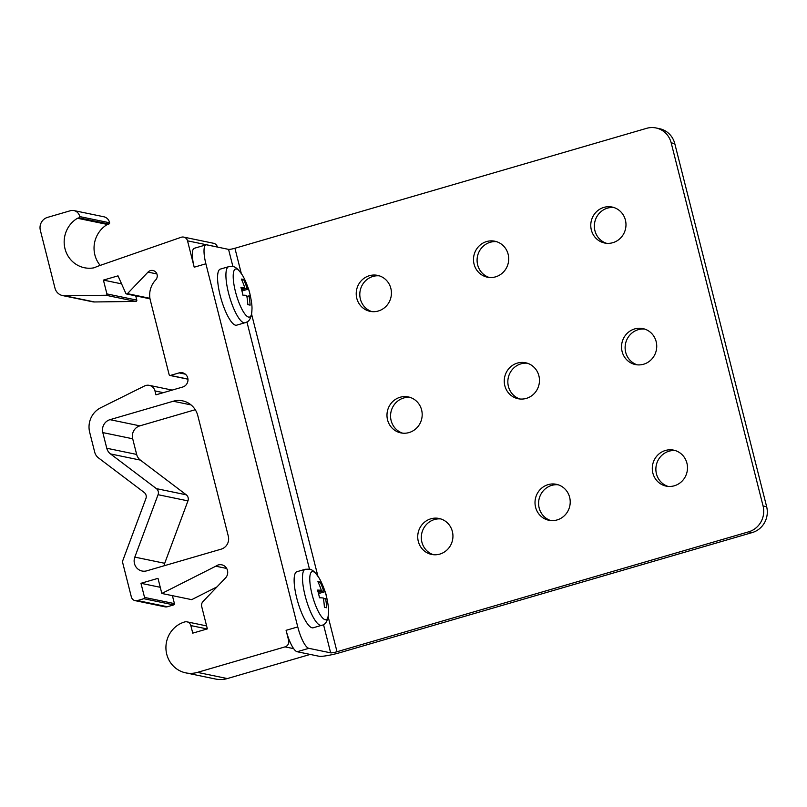 <?xml version="1.0" encoding="UTF-8"?>
<svg xmlns="http://www.w3.org/2000/svg" width="807" height="807" viewBox="0 0 807 807"><rect width="100%" height="100%" fill="white"/><g stroke="black" fill="none" stroke-linecap="round" stroke-linejoin="round"><path stroke-width="1.21" d="M328.167 616.76L337.013 651.733L748.704 531.813A20.992 20.084 -78.3 0 0 763.069 505.969L671.182 142.839A20.992 20.084 -78.3 0 0 655.97 127.95L659.551 128.696A20.992 20.084 101.7 0 1 674.763 143.585L766.65 506.705A20.992 20.084 101.7 0 1 752.285 532.549L340.604 652.48A17.845 2.35 -14.2 0 1 318.977 656.242L297.168 651.733A20.992 5.437 -106.2 0 1 289.441 640.576A20.992 5.437 -106.2 0 1 286.092 630.317L288.644 640.405A5.246 5.024 101.7 0 1 285.053 646.871L197.453 672.382A26.238 25.108 101.7 0 1 185.761 672.867A26.238 25.108 101.7 0 1 165.929 648.192A26.238 25.108 101.7 0 1 184.692 621.945A5.246 5.024 101.7 0 1 190.835 625.576L192.752 633.142L207.349 628.885L201.71 606.582A5.246 5.024 101.7 0 1 203.031 601.508L225.052 578.427A7.868 7.535 -78.3 0 0 221.754 564.819A7.868 7.535 -78.3 0 0 215.782 566.211L161.824 593.468L158.001 578.337L140.963 583.3L144.544 597.422A1.049 1.009 101.7 0 1 143.817 598.713L137.483 600.559A5.246 5.024 101.7 0 1 131.339 596.928L122.825 563.266A5.246 5.024 101.7 0 1 122.997 560.028L145.906 498.555A5.246 5.024 -78.3 0 0 144.221 492.482L98.434 457.862A10.491 10.047 101.7 0 1 94.712 452.182L89.678 432.3A20.992 20.084 101.7 0 1 100.734 407.747L144.524 385.978A7.868 7.535 101.7 0 1 154.974 390.931L155.963 394.815L182.725 387.017A7.354 7.041 -78.3 0 0 182.422 372.753A7.354 7.041 -78.3 0 0 179.144 372.884L170.388 375.437A1.049 1.009 101.7 0 1 169.157 374.71L150.334 300.305A20.992 20.084 101.7 0 1 155.64 279.999A5.659 5.417 -78.3 0 0 152.977 270.506A5.659 5.417 -78.3 0 0 148.004 272.11L127.445 293.657A1.049 1.009 101.7 0 1 125.821 293.385L118.014 275.853L103.417 280.1L106.917 293.919A1.049 1.009 101.7 0 1 105.939 295.251L64.661 295.776A10.491 10.047 101.7 0 1 54.977 288.129L40.35 230.308A10.491 10.047 101.7 0 1 47.532 217.386L70.411 210.718A7.868 7.535 101.7 0 1 79.722 216.589A1.049 1.009 101.7 0 1 78.985 217.829L77.492 218.263A26.802 25.642 -78.3 0 0 64.429 245.812A26.802 25.642 -78.3 0 0 84.422 267.742A26.802 25.642 -78.3 0 0 94.056 267.803L96.225 266.895A52.475 50.216 101.7 0 1 99.241 265.735L181.151 237.278A5.246 5.024 101.7 0 1 187.527 240.829L194.205 267.198A20.992 5.437 -106.2 0 1 194.305 248.274L205.987 244.874A20.992 5.437 73.8 0 0 205.886 263.788L297.763 626.918A20.992 5.437 73.8 0 0 308.849 648.324L297.168 651.733M675.388 450.609A18.369 17.572 -78.3 0 0 669.013 451.214A18.369 17.572 -78.3 0 0 655.879 468.635A18.369 17.572 -78.3 0 0 667.984 486.389M558.111 484.775A18.369 17.572 -78.3 0 0 551.736 485.38A18.369 17.572 -78.3 0 0 538.602 502.791A18.369 17.572 -78.3 0 0 550.707 520.545M440.834 518.931A18.369 17.572 -78.3 0 0 434.459 519.537A18.369 17.572 -78.3 0 0 421.325 536.958A18.369 17.572 -78.3 0 0 433.43 554.712M644.632 329.064A18.369 17.572 -78.3 0 0 638.256 329.67A18.369 17.572 -78.3 0 0 625.122 347.081A18.369 17.572 -78.3 0 0 637.227 364.835M613.875 207.52A18.369 17.572 -78.3 0 0 607.5 208.125A18.369 17.572 -78.3 0 0 594.366 225.536A18.369 17.572 -78.3 0 0 606.471 243.29M496.598 241.676A18.369 17.572 -78.3 0 0 490.222 242.282A18.369 17.572 -78.3 0 0 477.088 259.703A18.369 17.572 -78.3 0 0 489.193 277.457M527.354 363.221A18.369 17.572 -78.3 0 0 520.979 363.836A18.369 17.572 -78.3 0 0 507.845 381.247A18.369 17.572 -78.3 0 0 519.95 399.001M410.077 397.387A18.369 17.572 -78.3 0 0 403.702 397.992A18.369 17.572 -78.3 0 0 390.568 415.413A18.369 17.572 -78.3 0 0 402.673 433.167M379.32 275.843A18.369 17.572 -78.3 0 0 372.945 276.448A18.369 17.572 -78.3 0 0 359.811 293.869A18.369 17.572 -78.3 0 0 371.916 311.623M655.97 127.95A20.992 20.084 -78.3 0 0 646.609 128.333L234.928 248.263A5.246 0.686 -14.2 0 1 228.563 249.373L206.753 244.854A20.992 5.437 73.8 0 0 205.987 244.874M674.359 485.774A18.369 17.572 -78.3 0 0 687.493 467.404A18.369 17.572 -78.3 0 0 673.613 450.135A18.369 17.572 -78.3 0 0 665.422 450.477A18.369 17.572 -78.3 0 0 652.288 468.847A18.369 17.572 -78.3 0 0 666.168 486.117A18.369 17.572 -78.3 0 0 674.359 485.774M557.082 519.94A18.369 17.572 -78.3 0 0 570.216 501.571A18.369 17.572 -78.3 0 0 556.336 484.301A18.369 17.572 -78.3 0 0 548.145 484.634A18.369 17.572 -78.3 0 0 535.011 503.003A18.369 17.572 -78.3 0 0 548.891 520.273A18.369 17.572 -78.3 0 0 557.082 519.94M439.805 554.106A18.369 17.572 -78.3 0 0 452.939 535.727A18.369 17.572 -78.3 0 0 439.058 518.467A18.369 17.572 -78.3 0 0 430.867 518.8A18.369 17.572 -78.3 0 0 417.733 537.169A18.369 17.572 -78.3 0 0 431.614 554.439A18.369 17.572 -78.3 0 0 439.805 554.106M643.603 364.229A18.369 17.572 -78.3 0 0 656.737 345.86A18.369 17.572 -78.3 0 0 642.856 328.59A18.369 17.572 -78.3 0 0 634.665 328.923A18.369 17.572 -78.3 0 0 621.531 347.303A18.369 17.572 -78.3 0 0 635.412 364.562A18.369 17.572 -78.3 0 0 643.603 364.229M612.846 242.685A18.369 17.572 -78.3 0 0 625.98 224.316A18.369 17.572 -78.3 0 0 612.099 207.046A18.369 17.572 -78.3 0 0 603.908 207.379A18.369 17.572 -78.3 0 0 590.774 225.748A18.369 17.572 -78.3 0 0 604.655 243.018A18.369 17.572 -78.3 0 0 612.846 242.685M495.569 276.851A18.369 17.572 -78.3 0 0 508.703 258.472A18.369 17.572 -78.3 0 0 494.822 241.212A18.369 17.572 -78.3 0 0 486.631 241.545A18.369 17.572 -78.3 0 0 473.497 259.915A18.369 17.572 -78.3 0 0 487.378 277.184A18.369 17.572 -78.3 0 0 495.569 276.851M526.325 398.396A18.369 17.572 -78.3 0 0 539.459 380.026A18.369 17.572 -78.3 0 0 525.579 362.757A18.369 17.572 -78.3 0 0 517.388 363.089A18.369 17.572 -78.3 0 0 504.254 381.459A18.369 17.572 -78.3 0 0 518.134 398.729A18.369 17.572 -78.3 0 0 526.325 398.396M409.048 432.562A18.369 17.572 -78.3 0 0 422.182 414.183A18.369 17.572 -78.3 0 0 408.302 396.923A18.369 17.572 -78.3 0 0 400.111 397.256A18.369 17.572 -78.3 0 0 386.977 415.625A18.369 17.572 -78.3 0 0 400.857 432.895A18.369 17.572 -78.3 0 0 409.048 432.562M378.291 311.008A18.369 17.572 -78.3 0 0 391.425 292.638A18.369 17.572 -78.3 0 0 377.545 275.369A18.369 17.572 -78.3 0 0 369.354 275.712A18.369 17.572 -78.3 0 0 356.22 294.081A18.369 17.572 -78.3 0 0 370.1 311.351A18.369 17.572 -78.3 0 0 378.291 311.008M337.013 651.733A5.246 0.686 -14.2 0 1 330.658 652.843L308.849 648.324M183.724 237.107L213.603 243.29A5.246 5.024 101.7 0 1 217.406 247.013L217.426 247.063M235.573 325.201A29.193 7.566 -106.2 0 1 220.674 297.339A29.193 7.566 -106.2 0 1 220.311 269.114L228.663 266.683A29.193 7.566 73.8 0 0 229.027 294.908A29.193 7.566 73.8 0 0 243.926 322.77A29.193 7.566 73.8 0 0 244.995 322.739L236.643 325.171A29.193 7.566 -106.2 0 1 235.573 325.201M312.148 627.806A29.193 7.566 -106.2 0 1 297.238 599.944A29.193 7.566 -106.2 0 1 296.885 571.719L305.238 569.288A29.193 7.566 73.8 0 0 305.591 597.513A29.193 7.566 73.8 0 0 320.5 625.375A29.193 7.566 73.8 0 0 321.569 625.344L313.217 627.775A29.193 7.566 -106.2 0 1 312.148 627.806M228.32 536.241L197.826 415.736A20.992 20.084 -78.3 0 0 182.614 400.857A20.992 20.084 -78.3 0 0 173.263 401.24L109.994 419.67A10.491 10.047 -78.3 0 0 102.812 432.592L106.776 448.248A10.491 10.047 -78.3 0 0 110.509 453.927L156.387 488.628A5.246 5.024 101.7 0 1 158.071 494.701L134.819 557.112A10.491 10.047 -78.3 0 0 146.743 570.831L221.138 549.163A10.491 10.047 -78.3 0 0 228.32 536.241M216.982 586.881L191.703 599.651L161.824 593.468M172.405 595.657L174.423 603.606A1.049 1.009 101.7 0 1 173.697 604.897L167.362 606.743A5.246 5.024 101.7 0 1 165.021 606.834L135.142 600.65M135.717 295.856L136.797 300.103A1.049 1.009 101.7 0 1 135.818 301.435L94.54 301.959A10.491 10.047 101.7 0 1 92.462 301.757L62.583 295.574M73.921 210.577L103.8 216.76A7.868 7.535 101.7 0 1 109.601 222.772A1.049 1.009 101.7 0 1 108.864 224.013L107.371 224.447A26.802 25.642 -78.3 0 0 100.189 265.402M310.201 654.427L227.332 678.566A26.238 25.108 101.7 0 1 215.64 679.05L185.761 672.867M195.254 409.714L139.873 425.854A10.491 10.047 -78.3 0 0 132.691 438.776L136.655 454.432A10.491 10.047 -78.3 0 0 140.388 460.111L186.266 494.812A5.246 5.024 101.7 0 1 187.95 500.885L164.699 563.296A10.491 10.047 -78.3 0 0 164.093 565.778M215.782 566.211L226.686 568.461M140.963 583.3L160.26 587.294M103.417 280.1L121.585 283.862M77.492 218.263L107.371 224.447M250.099 305.167A65.306 8.584 165.8 0 0 249.07 304.905A65.306 8.584 165.8 0 0 247.82 304.693A66.527 63.652 -78.3 0 0 246.69 295.402A66.527 8.746 165.8 0 0 242.897 295.18A65.306 62.482 -78.3 0 0 240.95 287.494A66.527 8.746 -14.2 0 1 244.753 287.716A66.527 63.652 -78.3 0 0 241.343 279.081A65.306 8.584 -14.2 0 1 242.594 279.283A65.306 8.584 -14.2 0 1 243.613 279.545A66.527 63.652 101.7 0 1 247.023 288.18A66.527 8.746 -14.2 0 1 248.546 289.067A65.306 62.482 101.7 0 1 250.483 296.754A66.527 8.746 165.8 0 0 248.97 295.866A66.527 63.652 101.7 0 1 250.099 305.167M243.613 279.545L241.807 280.079M247.023 288.18L241.626 289.753M248.546 289.067L241.959 290.984M248.97 295.866L246.892 296.472M244.753 287.716L241.323 288.704M326.674 607.772A65.306 8.584 165.8 0 0 325.645 607.5A65.306 8.584 165.8 0 0 324.394 607.298A66.527 63.652 -78.3 0 0 323.264 598.007A66.527 8.746 165.8 0 0 319.471 597.785A65.306 62.482 -78.3 0 0 317.524 590.099A66.527 8.746 -14.2 0 1 321.317 590.321A66.527 63.652 -78.3 0 0 317.908 581.686A65.306 8.584 -14.2 0 1 319.158 581.887A65.306 8.584 -14.2 0 1 320.187 582.15A66.527 63.652 101.7 0 1 323.597 590.785A66.527 8.746 -14.2 0 1 325.11 591.672A65.306 62.482 101.7 0 1 327.057 599.359A66.527 8.746 165.8 0 0 325.544 598.471A66.527 63.652 101.7 0 1 326.674 607.772M320.187 582.15L318.382 582.684M323.597 590.785L318.2 592.358M325.11 591.672L318.523 593.589M325.544 598.471L323.466 599.076M321.317 590.321L317.897 591.309M763.069 505.969L766.65 506.705M748.704 531.813L752.285 532.549M671.182 142.839L674.763 143.585M234.928 248.263L241.364 273.724M251.592 314.155L317.938 576.329M187.527 240.829L217.406 247.013M228.563 249.373L232.92 266.582M246.922 321.902L309.495 569.187M323.486 624.507L330.658 652.843M205.886 263.788L194.205 267.198M297.763 626.918L286.092 630.317M288.644 640.405L289.441 640.576M285.053 646.871L293.667 648.646M190.835 625.576L207.137 628.946M197.453 672.382L227.332 678.566M144.544 597.422L174.423 603.606M143.817 598.713L173.697 604.897M137.483 600.559L167.362 606.743M154.974 390.931L163.337 392.666M179.144 372.884L185.378 374.176M170.388 375.437L187.95 379.068M148.004 272.11L156.901 273.946M127.445 293.657L149.931 298.318M106.917 293.919L136.797 300.103M105.939 295.251L135.818 301.435M64.661 295.776L94.54 301.959M79.722 216.589L109.601 222.772M78.985 217.829L108.864 224.013M134.819 557.112L164.699 563.296M158.071 494.701L187.95 500.885M156.387 488.628L186.266 494.812M110.509 453.927L140.388 460.111M106.776 448.248L136.655 454.432M102.812 432.592L132.691 438.776M109.994 419.67L139.873 425.854M173.263 401.24L191.057 404.922M251.925 309.848C252.288 306.246 251.401 300.002 249.272 291.105C246.266 282.389 243.653 276.64 241.444 273.835A25.027 6.486 73.8 0 0 236.471 268.993A25.027 6.486 73.8 0 0 235.432 291.569A25.027 6.486 73.8 0 0 248.647 317.101A25.027 6.486 73.8 0 0 251.925 309.848C251.532 317.797 249.222 322.094 244.995 322.739M328.499 612.452C328.853 608.851 327.965 602.607 325.846 593.71C322.83 584.994 320.218 579.244 318.008 576.44A25.027 6.486 73.8 0 0 313.045 571.598A25.027 6.486 73.8 0 0 312.006 594.174A25.027 6.486 73.8 0 0 325.211 619.705A25.027 6.486 73.8 0 0 328.499 612.452C328.106 620.391 325.796 624.699 321.569 625.344M187.032 621.854L206.592 625.899M149.275 385.353L172.173 390.094M169.914 375.457L187.96 379.189M126.528 293.96L150.011 298.822M241.444 273.835C238.146 269.084 235.24 266.653 232.698 266.532L228.663 266.683M318.008 576.44C314.72 571.689 311.805 569.258 309.273 569.137L305.238 569.288"/></g></svg>
